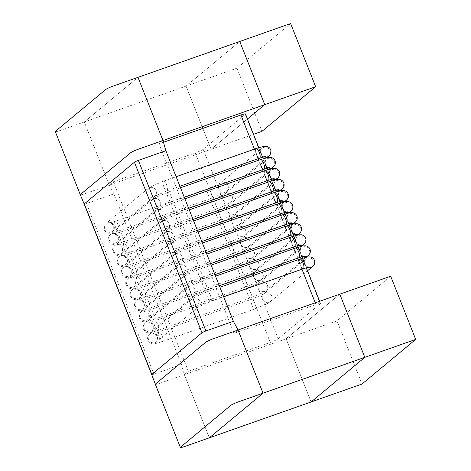 <?xml version="1.0" encoding="UTF-8"?>
<svg xmlns="http://www.w3.org/2000/svg" width="471" height="471" viewBox="0 0 471 471"><rect width="100%" height="100%" fill="white"/><g stroke="black" fill="none" stroke-linecap="round" stroke-linejoin="round"><path stroke-width="0.35" stroke-dasharray="2.35 1.77" d="M290.642 23.55L236.954 68.177L261.964 131.344M84.185 204.061A3.421 0.383 158.4 0 0 86.47 203.543L113.953 193.864L181.482 364.424L184.338 374.645L188.365 371.295L113.328 181.782L109.301 185.132L84.291 121.96L186.063 86.105L239.757 41.477L186.063 86.105L236.954 68.177M55.301 131.597A6.835 0.765 -21.6 0 0 59.864 130.567L84.291 121.96L137.985 77.338L84.291 121.96L109.301 185.132L211.079 149.278L186.063 86.105L211.079 149.278L253.528 134.317M211.079 149.278L247.469 119.028L211.079 149.278M155.342 384.277A6.835 0.765 158.4 0 0 159.91 383.247L286.109 338.784L339.803 294.163L286.109 338.784L336.995 320.857L362.005 384.03M286.109 338.784L311.119 401.957L286.109 338.784M390.689 276.236L336.995 320.857M162.995 140.505L158.968 143.855L234.005 333.368L238.032 330.018M163.49 142.26L158.968 143.855M245.462 113.958A6.835 0.765 -21.6 0 1 245.214 114.323L320.245 303.836A6.835 0.765 158.4 0 0 320.498 303.471A6.835 0.765 158.4 0 0 315.929 304.502L234.005 333.368M188.365 371.295L270.289 342.435A6.835 0.765 158.4 0 0 278.184 338.79L203.154 149.283L245.214 114.323M203.154 149.283A6.835 0.765 -21.6 0 1 195.259 152.922L270.289 342.435M113.328 181.782L195.259 152.922M278.184 338.79L320.245 303.836M184.338 374.645L209.348 437.812L184.338 374.645M113.953 193.864L109.301 185.132L84.88 193.74A6.835 0.765 158.4 0 1 80.311 194.764M151.715 374.622A3.421 0.383 158.4 0 0 153.999 374.104L181.482 364.424M315.929 304.502L315.258 302.806M301.964 269.224L299.85 263.89M297.59 258.173L295.476 252.833M293.209 247.116L291.096 241.782M288.835 236.059L286.721 230.725M284.455 225.008L282.341 219.669M280.08 213.952L276.3 204.408M273.592 197.561L271.926 193.351M269.212 186.504L267.546 182.301M264.837 175.453L263.171 171.244M260.457 164.397L258.791 160.187M256.083 153.34L254.417 149.136M168.742 249.241A5.128 4.822 -129.7 0 1 170.049 243.684A5.128 4.822 -129.7 0 1 171.45 242.889A5.128 4.822 -129.7 0 1 177.903 246.015A5.128 4.822 -129.7 0 1 176.601 251.573A5.128 4.822 -129.7 0 1 175.2 252.362A5.128 4.822 -129.7 0 1 168.742 249.241M188.482 240.145A5.128 1.648 -109.4 0 0 185.439 236.424A5.128 1.648 -109.4 0 0 185.798 242.377A5.128 1.648 -109.4 0 0 188.847 246.097A5.128 1.648 -109.4 0 0 188.482 240.145M137.479 282.535A5.128 1.648 70.6 0 1 137.114 276.583A5.128 1.648 70.6 0 1 140.164 280.304A5.128 1.648 70.6 0 1 140.523 286.256A5.128 1.648 70.6 0 1 137.479 282.535M126.687 284.196A5.128 4.822 -129.7 0 1 127.988 278.638A5.128 4.822 -129.7 0 1 129.39 277.843A5.128 4.822 -129.7 0 1 135.842 280.969A5.128 4.822 -129.7 0 1 134.541 286.527A5.128 4.822 -129.7 0 1 133.14 287.322A5.128 4.822 -129.7 0 1 126.687 284.196M249.83 240.811A5.128 4.822 50.3 0 0 243.372 237.684A5.128 4.822 50.3 0 0 241.97 238.479A5.128 4.822 50.3 0 0 240.669 244.037A5.128 4.822 50.3 0 0 247.128 247.163A5.128 4.822 50.3 0 0 248.529 246.368A5.128 4.822 50.3 0 0 249.83 240.811M230.089 249.907A5.128 1.648 70.6 0 1 229.73 243.954A5.128 1.648 70.6 0 1 232.774 247.675A5.128 1.648 70.6 0 1 233.133 253.628A5.128 1.648 70.6 0 1 230.089 249.907M278.049 203.79A5.128 1.648 -109.4 0 0 278.414 209.742A5.128 1.648 -109.4 0 0 281.458 213.463M290.589 211.408A5.128 4.822 50.3 0 0 291.89 205.851A5.128 4.822 50.3 0 0 285.432 202.73A5.128 4.822 50.3 0 0 284.031 203.525A5.128 4.822 50.3 0 0 282.73 209.083A5.128 4.822 50.3 0 0 285.756 212.115M86.47 203.543L153.999 374.104M173.122 260.292A5.128 4.822 -129.7 0 1 174.423 254.74A5.128 4.822 -129.7 0 1 175.824 253.946A5.128 4.822 -129.7 0 1 182.283 257.066A5.128 4.822 -129.7 0 1 180.976 262.624A5.128 4.822 -129.7 0 1 179.575 263.419A5.128 4.822 -129.7 0 1 173.122 260.292M192.863 251.196A5.128 1.648 -109.4 0 0 189.813 247.475A5.128 1.648 -109.4 0 0 190.178 253.427A5.128 1.648 -109.4 0 0 193.222 257.148A5.128 1.648 -109.4 0 0 192.863 251.196M141.853 293.592A5.128 1.648 70.6 0 1 141.494 287.64A5.128 1.648 70.6 0 1 144.538 291.361A5.128 1.648 70.6 0 1 144.897 297.313A5.128 1.648 70.6 0 1 141.853 293.592M131.062 295.252A5.128 4.822 -129.7 0 1 132.363 289.694A5.128 4.822 -129.7 0 1 133.764 288.9A5.128 4.822 -129.7 0 1 140.223 292.026A5.128 4.822 -129.7 0 1 138.921 297.584A5.128 4.822 -129.7 0 1 137.514 298.379A5.128 4.822 -129.7 0 1 131.062 295.252M254.205 251.867A5.128 4.822 50.3 0 0 247.752 248.741A5.128 4.822 50.3 0 0 246.351 249.536A5.128 4.822 50.3 0 0 245.05 255.094A5.128 4.822 50.3 0 0 251.502 258.214A5.128 4.822 50.3 0 0 252.903 257.419A5.128 4.822 50.3 0 0 254.205 251.867M234.464 260.963A5.128 1.648 70.6 0 1 234.105 255.011A5.128 1.648 70.6 0 1 237.149 258.732A5.128 1.648 70.6 0 1 237.514 264.684A5.128 1.648 70.6 0 1 234.464 260.963M282.429 214.847A5.128 1.648 -109.4 0 0 282.788 220.799A5.128 1.648 -109.4 0 0 285.838 224.52M294.964 222.465A5.128 4.822 50.3 0 0 296.265 216.907A5.128 4.822 50.3 0 0 289.812 213.781A5.128 4.822 50.3 0 0 288.411 214.576A5.128 4.822 50.3 0 0 287.11 220.134A5.128 4.822 50.3 0 0 290.13 223.172M177.496 271.349A5.128 4.822 -129.7 0 1 178.797 265.791A5.128 4.822 -129.7 0 1 180.205 264.996A5.128 4.822 -129.7 0 1 186.657 268.123A5.128 4.822 -129.7 0 1 185.356 273.68A5.128 4.822 -129.7 0 1 183.955 274.475A5.128 4.822 -129.7 0 1 177.496 271.349M197.237 262.253A5.128 1.648 -109.4 0 0 194.193 258.532A5.128 1.648 -109.4 0 0 194.552 264.484A5.128 1.648 -109.4 0 0 197.602 268.205A5.128 1.648 -109.4 0 0 197.237 262.253M146.228 304.649A5.128 1.648 70.6 0 1 145.869 298.696A5.128 1.648 70.6 0 1 148.913 302.417A5.128 1.648 70.6 0 1 149.278 308.37A5.128 1.648 70.6 0 1 146.228 304.649M135.436 306.309A5.128 4.822 -129.7 0 1 136.743 300.751A5.128 4.822 -129.7 0 1 138.144 299.956A5.128 4.822 -129.7 0 1 144.597 303.077A5.128 4.822 -129.7 0 1 143.296 308.635A5.128 4.822 -129.7 0 1 141.895 309.429A5.128 4.822 -129.7 0 1 135.436 306.309M258.585 262.918A5.128 4.822 50.3 0 0 252.126 259.798A5.128 4.822 50.3 0 0 250.725 260.593A5.128 4.822 50.3 0 0 249.424 266.144A5.128 4.822 50.3 0 0 255.883 269.271A5.128 4.822 50.3 0 0 257.284 268.476A5.128 4.822 50.3 0 0 258.585 262.918M238.844 272.014A5.128 1.648 70.6 0 1 238.479 266.062A5.128 1.648 70.6 0 1 241.529 269.783A5.128 1.648 70.6 0 1 241.888 275.735A5.128 1.648 70.6 0 1 238.844 272.014M286.804 225.903A5.128 1.648 -109.4 0 0 287.169 231.856A5.128 1.648 -109.4 0 0 290.213 235.577M299.344 233.522A5.128 4.822 50.3 0 0 300.645 227.964A5.128 4.822 50.3 0 0 294.187 224.838A5.128 4.822 50.3 0 0 292.785 225.633A5.128 4.822 50.3 0 0 291.484 231.19A5.128 4.822 50.3 0 0 294.505 234.222M181.877 282.406A5.128 4.822 -129.7 0 1 183.178 276.848A5.128 4.822 -129.7 0 1 184.579 276.053A5.128 4.822 -129.7 0 1 191.038 279.179A5.128 4.822 -129.7 0 1 189.731 284.737A5.128 4.822 -129.7 0 1 188.329 285.526A5.128 4.822 -129.7 0 1 181.877 282.406M201.617 273.31A5.128 1.648 -109.4 0 0 198.568 269.589A5.128 1.648 -109.4 0 0 198.933 275.541A5.128 1.648 -109.4 0 0 201.977 279.262A5.128 1.648 -109.4 0 0 201.617 273.31M150.608 315.7A5.128 1.648 70.6 0 1 150.243 309.747A5.128 1.648 70.6 0 1 153.293 313.468A5.128 1.648 70.6 0 1 153.652 319.42A5.128 1.648 70.6 0 1 150.608 315.7M139.816 317.36A5.128 4.822 -129.7 0 1 141.117 311.802A5.128 4.822 -129.7 0 1 142.519 311.007A5.128 4.822 -129.7 0 1 148.977 314.133A5.128 4.822 -129.7 0 1 147.67 319.691A5.128 4.822 -129.7 0 1 146.269 320.486A5.128 4.822 -129.7 0 1 139.816 317.36M262.959 273.975A5.128 4.822 50.3 0 0 256.507 270.849A5.128 4.822 50.3 0 0 255.105 271.643A5.128 4.822 50.3 0 0 253.798 277.201A5.128 4.822 50.3 0 0 260.257 280.327A5.128 4.822 50.3 0 0 261.658 279.533A5.128 4.822 50.3 0 0 262.959 273.975M243.219 283.071A5.128 1.648 70.6 0 1 242.859 277.119A5.128 1.648 70.6 0 1 245.903 280.84A5.128 1.648 70.6 0 1 246.268 286.792A5.128 1.648 70.6 0 1 243.219 283.071M291.184 236.954A5.128 1.648 -109.4 0 0 291.543 242.906A5.128 1.648 -109.4 0 0 294.593 246.627M303.718 244.573A5.128 4.822 50.3 0 0 305.02 239.021A5.128 4.822 50.3 0 0 298.567 235.894A5.128 4.822 50.3 0 0 297.166 236.689A5.128 4.822 50.3 0 0 295.859 242.247A5.128 4.822 50.3 0 0 298.885 245.279M186.251 293.462A5.128 4.822 -129.7 0 1 187.552 287.905A5.128 4.822 -129.7 0 1 188.953 287.11A5.128 4.822 -129.7 0 1 195.412 290.23A5.128 4.822 -129.7 0 1 194.111 295.788A5.128 4.822 -129.7 0 1 192.71 296.583A5.128 4.822 -129.7 0 1 186.251 293.462M205.992 284.36A5.128 1.648 -109.4 0 0 202.948 280.639A5.128 1.648 -109.4 0 0 203.307 286.592A5.128 1.648 -109.4 0 0 206.357 290.313A5.128 1.648 -109.4 0 0 205.992 284.36M154.983 326.756A5.128 1.648 70.6 0 1 154.623 320.804A5.128 1.648 70.6 0 1 157.667 324.525A5.128 1.648 70.6 0 1 158.032 330.477A5.128 1.648 70.6 0 1 154.983 326.756M144.191 328.417A5.128 4.822 -129.7 0 1 145.492 322.859A5.128 4.822 -129.7 0 1 146.899 322.064A5.128 4.822 -129.7 0 1 153.352 325.19A5.128 4.822 -129.7 0 1 152.051 330.748A5.128 4.822 -129.7 0 1 150.649 331.543A5.128 4.822 -129.7 0 1 144.191 328.417M267.34 285.032A5.128 4.822 50.3 0 0 260.881 281.905A5.128 4.822 50.3 0 0 259.48 282.7A5.128 4.822 50.3 0 0 258.179 288.258A5.128 4.822 50.3 0 0 264.631 291.378A5.128 4.822 50.3 0 0 266.038 290.589A5.128 4.822 50.3 0 0 267.34 285.032M247.599 294.128A5.128 1.648 70.6 0 1 247.234 288.175A5.128 1.648 70.6 0 1 250.284 291.896A5.128 1.648 70.6 0 1 250.643 297.849A5.128 1.648 70.6 0 1 247.599 294.128M295.558 248.011A5.128 1.648 -109.4 0 0 295.923 253.963A5.128 1.648 -109.4 0 0 298.967 257.684M308.093 255.629A5.128 4.822 50.3 0 0 309.4 250.072A5.128 4.822 50.3 0 0 302.941 246.951A5.128 4.822 50.3 0 0 301.54 247.74A5.128 4.822 50.3 0 0 300.239 253.298A5.128 4.822 50.3 0 0 303.259 256.336M190.631 304.513A5.128 4.822 -129.7 0 1 191.933 298.955A5.128 4.822 -129.7 0 1 193.334 298.161A5.128 4.822 -129.7 0 1 199.786 301.287A5.128 4.822 -129.7 0 1 198.485 306.845A5.128 4.822 -129.7 0 1 197.084 307.64A5.128 4.822 -129.7 0 1 190.631 304.513M210.372 295.417A5.128 1.648 -109.4 0 0 207.322 291.696A5.128 1.648 -109.4 0 0 207.687 297.648A5.128 1.648 -109.4 0 0 210.731 301.369A5.128 1.648 -109.4 0 0 210.372 295.417M159.363 337.813A5.128 1.648 70.6 0 1 158.998 331.861A5.128 1.648 70.6 0 1 162.048 335.582A5.128 1.648 70.6 0 1 162.407 341.534A5.128 1.648 70.6 0 1 159.363 337.813M148.571 339.473A5.128 4.822 -129.7 0 1 149.872 333.915A5.128 4.822 -129.7 0 1 151.273 333.121A5.128 4.822 -129.7 0 1 157.726 336.247A5.128 4.822 -129.7 0 1 156.425 341.799A5.128 4.822 -129.7 0 1 155.024 342.594A5.128 4.822 -129.7 0 1 148.571 339.473M271.714 296.082A5.128 4.822 50.3 0 0 265.261 292.962A5.128 4.822 50.3 0 0 263.86 293.757A5.128 4.822 50.3 0 0 262.553 299.309A5.128 4.822 50.3 0 0 269.012 302.435A5.128 4.822 50.3 0 0 270.413 301.64A5.128 4.822 50.3 0 0 271.714 296.082M251.973 305.184A5.128 1.648 70.6 0 1 251.614 299.232A5.128 1.648 70.6 0 1 254.658 302.953A5.128 1.648 70.6 0 1 255.023 308.905A5.128 1.648 70.6 0 1 251.973 305.184M299.939 259.068A5.128 1.648 -109.4 0 0 300.298 265.02A5.128 1.648 -109.4 0 0 303.342 268.741M312.473 266.686A5.128 4.822 50.3 0 0 313.774 261.128A5.128 4.822 50.3 0 0 307.322 258.002A5.128 4.822 50.3 0 0 305.915 258.797A5.128 4.822 50.3 0 0 304.613 264.355A5.128 4.822 50.3 0 0 307.64 267.387M164.367 238.185A5.128 4.822 -129.7 0 1 165.668 232.627A5.128 4.822 -129.7 0 1 167.07 231.832A5.128 4.822 -129.7 0 1 173.528 234.958A5.128 4.822 -129.7 0 1 172.227 240.516A5.128 4.822 -129.7 0 1 170.826 241.311A5.128 4.822 -129.7 0 1 164.367 238.185M184.108 229.089A5.128 1.648 -109.4 0 0 181.064 225.368A5.128 1.648 -109.4 0 0 181.423 231.32A5.128 1.648 -109.4 0 0 184.467 235.041A5.128 1.648 -109.4 0 0 184.108 229.089M133.099 271.484A5.128 1.648 70.6 0 1 132.74 265.532A5.128 1.648 70.6 0 1 135.783 269.253A5.128 1.648 70.6 0 1 136.148 275.205A5.128 1.648 70.6 0 1 133.099 271.484M122.307 273.145A5.128 4.822 -129.7 0 1 123.608 267.587A5.128 4.822 -129.7 0 1 125.009 266.792A5.128 4.822 -129.7 0 1 131.468 269.912A5.128 4.822 -129.7 0 1 130.167 275.47A5.128 4.822 -129.7 0 1 128.766 276.265A5.128 4.822 -129.7 0 1 122.307 273.145M245.456 229.754A5.128 4.822 50.3 0 0 238.997 226.633A5.128 4.822 50.3 0 0 237.596 227.422A5.128 4.822 50.3 0 0 236.295 232.98A5.128 4.822 50.3 0 0 242.748 236.106A5.128 4.822 50.3 0 0 244.149 235.312A5.128 4.822 50.3 0 0 245.456 229.754M225.715 238.85A5.128 1.648 70.6 0 1 225.35 232.898A5.128 1.648 70.6 0 1 228.4 236.619A5.128 1.648 70.6 0 1 228.759 242.571A5.128 1.648 70.6 0 1 225.715 238.85M273.675 192.739A5.128 1.648 -109.4 0 0 274.034 198.691A5.128 1.648 -109.4 0 0 277.083 202.412M286.209 200.358A5.128 4.822 50.3 0 0 287.51 194.8A5.128 4.822 50.3 0 0 281.057 191.673A5.128 4.822 50.3 0 0 279.656 192.468A5.128 4.822 50.3 0 0 278.355 198.026A5.128 4.822 50.3 0 0 281.375 201.058M159.993 227.128A5.128 4.822 -129.7 0 1 161.294 221.576A5.128 4.822 -129.7 0 1 162.695 220.781A5.128 4.822 -129.7 0 1 169.148 223.902A5.128 4.822 -129.7 0 1 167.847 229.459A5.128 4.822 -129.7 0 1 166.446 230.254A5.128 4.822 -129.7 0 1 159.993 227.128M179.734 218.032A5.128 1.648 -109.4 0 0 176.684 214.311A5.128 1.648 -109.4 0 0 177.049 220.263A5.128 1.648 -109.4 0 0 180.093 223.984A5.128 1.648 -109.4 0 0 179.734 218.032M128.724 260.428A5.128 1.648 70.6 0 1 128.359 254.475A5.128 1.648 70.6 0 1 131.409 258.196A5.128 1.648 70.6 0 1 131.768 264.149A5.128 1.648 70.6 0 1 128.724 260.428M117.933 262.088A5.128 4.822 -129.7 0 1 119.234 256.53A5.128 4.822 -129.7 0 1 120.635 255.735A5.128 4.822 -129.7 0 1 127.088 258.862A5.128 4.822 -129.7 0 1 125.786 264.419A5.128 4.822 -129.7 0 1 124.385 265.208A5.128 4.822 -129.7 0 1 117.933 262.088M241.075 218.703A5.128 4.822 50.3 0 0 234.623 215.577A5.128 4.822 50.3 0 0 233.222 216.372A5.128 4.822 50.3 0 0 231.915 221.929A5.128 4.822 50.3 0 0 238.373 225.05A5.128 4.822 50.3 0 0 239.774 224.255A5.128 4.822 50.3 0 0 241.075 218.703M221.335 227.799A5.128 1.648 70.6 0 1 220.976 221.847A5.128 1.648 70.6 0 1 224.019 225.568A5.128 1.648 70.6 0 1 224.384 231.52A5.128 1.648 70.6 0 1 221.335 227.799M269.3 181.682A5.128 1.648 -109.4 0 0 269.659 187.635A5.128 1.648 -109.4 0 0 272.703 191.356M281.835 189.301A5.128 4.822 50.3 0 0 283.136 183.743A5.128 4.822 50.3 0 0 276.683 180.617A5.128 4.822 50.3 0 0 275.276 181.412A5.128 4.822 50.3 0 0 273.975 186.969A5.128 4.822 50.3 0 0 277.001 190.001M155.613 216.077A5.128 4.822 -129.7 0 1 156.914 210.519A5.128 4.822 -129.7 0 1 158.315 209.725A5.128 4.822 -129.7 0 1 164.773 212.851A5.128 4.822 -129.7 0 1 163.472 218.403A5.128 4.822 -129.7 0 1 162.071 219.198A5.128 4.822 -129.7 0 1 155.613 216.077M175.353 206.981A5.128 1.648 -109.4 0 0 172.309 203.26A5.128 1.648 -109.4 0 0 172.669 209.212A5.128 1.648 -109.4 0 0 175.718 212.927A5.128 1.648 -109.4 0 0 175.353 206.981M124.344 249.371A5.128 1.648 70.6 0 1 123.985 243.419A5.128 1.648 70.6 0 1 127.029 247.14A5.128 1.648 70.6 0 1 127.394 253.092A5.128 1.648 70.6 0 1 124.344 249.371M113.552 251.031A5.128 4.822 -129.7 0 1 114.853 245.473A5.128 4.822 -129.7 0 1 116.26 244.679A5.128 4.822 -129.7 0 1 122.713 247.805A5.128 4.822 -129.7 0 1 121.412 253.363A5.128 4.822 -129.7 0 1 120.011 254.157A5.128 4.822 -129.7 0 1 113.552 251.031M236.701 207.646A5.128 4.822 50.3 0 0 230.242 204.52A5.128 4.822 50.3 0 0 228.841 205.315A5.128 4.822 50.3 0 0 227.54 210.873A5.128 4.822 50.3 0 0 233.993 213.999A5.128 4.822 50.3 0 0 235.4 213.204A5.128 4.822 50.3 0 0 236.701 207.646M216.96 216.742A5.128 1.648 70.6 0 1 216.595 210.79A5.128 1.648 70.6 0 1 219.645 214.511A5.128 1.648 70.6 0 1 220.004 220.463A5.128 1.648 70.6 0 1 216.96 216.742M264.92 170.626A5.128 1.648 -109.4 0 0 265.285 176.578A5.128 1.648 -109.4 0 0 268.329 180.299M277.454 178.244A5.128 4.822 50.3 0 0 278.761 172.686A5.128 4.822 50.3 0 0 272.303 169.566A5.128 4.822 50.3 0 0 270.902 170.361A5.128 4.822 50.3 0 0 269.6 175.918A5.128 4.822 50.3 0 0 272.621 178.951M151.238 205.02A5.128 4.822 -129.7 0 1 152.539 199.463A5.128 4.822 -129.7 0 1 153.94 198.668A5.128 4.822 -129.7 0 1 160.399 201.794A5.128 4.822 -129.7 0 1 159.092 207.352A5.128 4.822 -129.7 0 1 157.691 208.147A5.128 4.822 -129.7 0 1 151.238 205.02M170.979 195.924A5.128 1.648 -109.4 0 0 167.929 192.203A5.128 1.648 -109.4 0 0 168.294 198.156A5.128 1.648 -109.4 0 0 171.338 201.876A5.128 1.648 -109.4 0 0 170.979 195.924M119.97 238.32A5.128 1.648 70.6 0 1 119.605 232.368A5.128 1.648 70.6 0 1 122.654 236.089A5.128 1.648 70.6 0 1 123.013 242.041A5.128 1.648 70.6 0 1 119.97 238.32M109.178 239.975A5.128 4.822 -129.7 0 1 110.479 234.423A5.128 4.822 -129.7 0 1 111.88 233.628A5.128 4.822 -129.7 0 1 118.339 236.748A5.128 4.822 -129.7 0 1 117.032 242.306A5.128 4.822 -129.7 0 1 115.63 243.101A5.128 4.822 -129.7 0 1 109.178 239.975M232.321 196.59A5.128 4.822 50.3 0 0 225.868 193.463A5.128 4.822 50.3 0 0 224.467 194.258A5.128 4.822 50.3 0 0 223.16 199.816A5.128 4.822 50.3 0 0 229.618 202.942A5.128 4.822 50.3 0 0 231.02 202.147A5.128 4.822 50.3 0 0 232.321 196.59M212.58 205.686A5.128 1.648 70.6 0 1 212.221 199.733A5.128 1.648 70.6 0 1 215.265 203.454A5.128 1.648 70.6 0 1 215.63 209.407A5.128 1.648 70.6 0 1 212.58 205.686M260.545 159.575A5.128 1.648 -109.4 0 0 260.905 165.527A5.128 1.648 -109.4 0 0 263.954 169.248M273.08 167.193A5.128 4.822 50.3 0 0 274.381 161.635A5.128 4.822 50.3 0 0 267.928 158.509A5.128 4.822 50.3 0 0 266.527 159.304A5.128 4.822 50.3 0 0 265.22 164.862A5.128 4.822 50.3 0 0 268.246 167.894M146.858 193.964A5.128 4.822 -129.7 0 1 148.159 188.406A5.128 4.822 -129.7 0 1 149.566 187.617A5.128 4.822 -129.7 0 1 156.019 190.737A5.128 4.822 -129.7 0 1 154.718 196.295A5.128 4.822 -129.7 0 1 153.316 197.09A5.128 4.822 -129.7 0 1 146.858 193.964M166.599 184.868A5.128 1.648 -109.4 0 0 163.555 181.147A5.128 1.648 -109.4 0 0 163.914 187.099A5.128 1.648 -109.4 0 0 166.964 190.82A5.128 1.648 -109.4 0 0 166.599 184.868M115.589 227.263A5.128 1.648 70.6 0 1 115.23 221.311A5.128 1.648 70.6 0 1 118.274 225.032A5.128 1.648 70.6 0 1 118.639 230.984A5.128 1.648 70.6 0 1 115.589 227.263M104.797 228.924A5.128 4.822 -129.7 0 1 106.105 223.366A5.128 4.822 -129.7 0 1 107.506 222.571A5.128 4.822 -129.7 0 1 113.958 225.697A5.128 4.822 -129.7 0 1 112.657 231.255A5.128 4.822 -129.7 0 1 111.256 232.044A5.128 4.822 -129.7 0 1 104.797 228.924M227.946 185.533A5.128 4.822 50.3 0 0 221.488 182.412A5.128 4.822 50.3 0 0 220.087 183.207A5.128 4.822 50.3 0 0 218.785 188.765A5.128 4.822 50.3 0 0 225.244 191.885A5.128 4.822 50.3 0 0 226.645 191.091A5.128 4.822 50.3 0 0 227.946 185.533M208.206 194.635A5.128 1.648 70.6 0 1 207.841 188.683A5.128 1.648 70.6 0 1 210.89 192.404A5.128 1.648 70.6 0 1 211.249 198.356A5.128 1.648 70.6 0 1 208.206 194.635M256.165 148.518A5.128 1.648 -109.4 0 0 256.53 154.47A5.128 1.648 -109.4 0 0 259.574 158.191M268.705 156.136A5.128 4.822 50.3 0 0 270.007 150.579A5.128 4.822 50.3 0 0 263.548 147.452A5.128 4.822 50.3 0 0 262.147 148.247A5.128 4.822 50.3 0 0 260.846 153.805A5.128 4.822 50.3 0 0 263.866 156.837M320.498 303.471L319.626 301.269M306.356 267.752L304.219 262.359M301.976 256.695L299.844 251.302M297.601 245.638L295.464 240.251M293.221 234.587L291.09 229.194M288.847 223.531L286.709 218.138M284.472 212.474L280.681 202.913M277.961 196.03L276.306 191.856M273.58 184.973L271.932 180.799M269.206 173.923L267.552 169.748M264.826 162.866L263.177 158.692M260.451 151.809L258.797 147.635M288.729 212.957L248.529 246.368L244.561 248.806L233.133 253.628L140.523 286.256C131.268 289.088 129.519 290.059 126.057 285.108C125.215 282.659 125.857 280.498 127.988 278.638L170.049 243.684L174.011 241.24L185.439 236.424L198.026 231.985M287.31 211.779C285.974 212.038 284.531 211.02 282.983 208.718C282.565 205.803 282.918 204.073 284.031 203.525L241.97 238.479L239.874 239.686L229.73 243.954L137.114 276.583L131.262 278.273C132.598 278.008 134.041 279.032 135.595 281.334C135.754 284.837 135.407 286.568 134.541 286.527L176.601 251.573L188.847 246.097L201.806 241.529M293.103 224.013L252.903 257.419L248.941 259.862L237.514 264.684L144.897 297.313C135.648 300.139 133.894 301.116 130.438 296.165C129.596 293.71 130.237 291.555 132.363 289.694L174.423 254.74L178.391 252.297L189.813 247.475L202.406 243.042M291.69 222.836C290.354 223.095 288.906 222.076 287.357 219.769C286.945 216.854 287.292 215.123 288.411 214.576L246.351 249.536L244.255 250.743L234.105 255.011L141.494 287.64L135.636 289.324C136.979 289.064 138.421 290.089 139.969 292.391C140.134 295.894 139.781 297.619 138.921 297.584L180.976 262.624L193.222 257.148L206.18 252.586M297.484 235.064L257.284 268.476L253.316 270.919L241.888 275.735L149.278 308.37C140.022 311.196 138.268 312.173 134.812 307.222C133.97 304.766 134.612 302.612 136.743 300.751L178.797 265.791L182.766 263.354L194.193 258.532L206.781 254.099M296.065 233.887C294.728 234.152 293.286 233.127 291.737 230.825C291.319 227.911 291.673 226.18 292.785 225.633L250.725 260.593L248.629 261.794L238.479 266.062L145.869 298.696L140.017 300.38C141.353 300.121 142.795 301.14 144.35 303.448C144.509 306.945 144.161 308.676 143.296 308.635L185.344 273.686L197.602 268.205L210.561 263.636M301.858 246.121L261.658 279.533L257.69 281.97L246.268 286.792L153.652 319.42C144.403 322.252 142.648 323.224 139.186 318.272C138.344 315.823 138.992 313.662 141.117 311.802L183.178 276.848L187.146 274.405L198.568 269.589L211.155 265.149M300.445 244.944C299.103 245.203 297.66 244.184 296.112 241.882C295.7 238.968 296.047 237.237 297.166 236.689L255.105 271.643L253.004 272.85L242.859 277.119L150.243 309.747L144.391 311.437C145.733 311.172 147.176 312.196 148.724 314.498C148.889 318.002 148.536 319.732 147.67 319.691L189.731 284.737L201.977 279.262L214.935 274.693M306.232 257.178L266.038 290.589L262.07 293.027L250.643 297.849L158.032 330.477C148.777 333.303 147.023 334.28 143.567 329.329C142.725 326.874 143.367 324.719 145.492 322.859L187.552 287.905L191.52 285.461L202.948 280.639L215.535 276.206M304.819 256C303.483 256.259 302.041 255.241 300.486 252.933C300.074 250.019 300.427 248.288 301.54 247.74L259.48 282.7L257.384 283.907L247.234 288.175L154.623 320.804L148.771 322.488C150.108 322.229 151.55 323.253 153.099 325.555C153.263 329.058 152.916 330.789 152.051 330.748L194.099 295.794L206.357 290.313L219.315 285.75M307.551 270.772L270.413 301.64L266.445 304.083L255.023 308.905L162.407 341.534C153.157 344.36 151.403 345.337 147.941 340.386C147.099 337.931 147.747 335.776 149.872 333.915L191.933 298.955L195.895 296.518L207.322 291.696L219.91 287.263M309.2 267.051C307.857 267.316 306.415 266.292 304.867 263.99C304.454 261.075 304.802 259.344 305.915 258.797L263.86 293.757L261.758 294.958L251.614 299.232L158.998 331.861L153.146 333.545C154.482 333.285 155.93 334.304 157.479 336.612C157.644 340.109 157.29 341.84 156.425 341.799L198.485 306.845L210.731 301.369L223.69 296.807M284.349 201.9L244.149 235.312L240.186 237.755L228.759 242.571L136.148 275.205C126.893 278.031 125.139 279.009 121.683 274.057C120.841 271.602 121.483 269.447 123.608 267.587L165.668 232.627L169.637 230.189L181.064 225.368L193.652 220.934M282.936 200.723C281.599 200.987 280.157 199.963 278.602 197.661C278.19 194.747 278.544 193.016 279.656 192.468L237.596 227.422L235.5 228.629L225.35 232.898L132.74 265.532L126.887 267.216C128.224 266.957 129.666 267.975 131.215 270.277C131.38 273.781 131.026 275.511 130.167 275.47L172.215 240.522L184.467 235.041L197.426 230.472M279.974 190.849L239.774 224.255L235.806 226.698L224.384 231.52L131.768 264.149C122.519 266.975 120.764 267.952 117.303 263.001C116.461 260.545 117.108 258.391 119.234 256.53L161.294 221.576L165.256 219.133L176.684 214.311L189.271 209.878M278.561 189.672C277.219 189.931 275.776 188.906 274.228 186.604C273.816 183.69 274.163 181.959 275.276 181.412L233.222 216.372L231.12 217.578L220.976 221.847L128.359 254.475L122.507 256.159C123.844 255.9 125.292 256.919 126.84 259.227C127.005 262.724 126.652 264.455 125.786 264.419L167.847 229.459L180.093 223.984L193.051 219.421M275.594 179.792L235.4 213.204L231.432 215.641L220.004 220.463L127.394 253.092C118.139 255.924 116.384 256.895 112.928 251.944C112.086 249.495 112.728 247.334 114.853 245.473L156.914 210.519L160.882 208.076L172.309 203.26L184.897 198.821M274.181 178.615C272.844 178.874 271.402 177.855 269.848 175.548C269.436 172.639 269.789 170.908 270.902 170.361L228.853 205.309L226.745 206.522L216.595 210.79L123.985 243.419L118.133 245.108C119.469 244.843 120.912 245.868 122.46 248.17C122.625 251.673 122.277 253.404 121.412 253.363L163.472 218.403L175.718 212.927L188.677 208.365M271.219 168.736L231.02 202.147L227.051 204.591L215.63 209.407L123.013 242.041C113.764 244.867 112.01 245.844 108.548 240.893C107.706 238.438 108.354 236.277 110.479 234.423L152.539 199.463L156.507 197.019L167.929 192.203L180.517 187.77M269.806 167.558C268.464 167.823 267.022 166.799 265.473 164.497C265.061 161.582 265.409 159.852 266.527 159.304L224.467 194.258L222.365 195.465L212.221 199.733L119.605 232.368L113.752 234.052C115.095 233.793 116.537 234.811 118.086 237.113C118.25 240.616 117.897 242.347 117.032 242.306L159.092 207.352L171.338 201.876L184.296 197.308M266.845 157.685L226.645 191.091L222.677 193.534L211.249 198.356L118.639 230.984C109.384 233.81 107.629 234.788 104.173 229.836C103.332 227.381 103.973 225.226 106.105 223.366L148.159 188.406L152.127 185.968L163.555 181.147L176.142 176.713M265.426 156.507C264.09 156.766 262.647 155.742 261.099 153.44C260.681 150.526 261.034 148.795 262.147 148.247L220.087 183.207L217.991 184.414L207.841 188.683L115.23 221.311L109.378 222.995C110.714 222.736 112.157 223.754 113.711 226.062C113.87 229.56 113.523 231.29 112.657 231.255L154.706 196.301L166.964 190.82L179.922 186.257"/><path stroke-width="0.71" d="M315.658 86.723L264.767 104.65L239.757 41.477L137.985 77.338L162.995 140.505L138.568 149.113A6.835 0.765 158.4 0 0 130.673 152.751L80.559 194.399A6.835 0.765 158.4 0 0 80.311 194.764L55.301 131.597A6.835 0.765 -21.6 0 1 55.549 131.232L105.663 89.578A6.835 0.765 -21.6 0 1 113.558 85.94L137.985 77.338L162.995 140.505L264.767 104.65L247.469 119.028L264.767 104.65L239.757 41.477L290.642 23.55L315.658 86.723L261.964 131.344L253.528 134.317M162.995 140.505L165.851 150.726L233.38 321.287L238.032 330.018L339.803 294.163L364.813 357.33L311.119 401.957L364.813 357.33L263.042 393.191L238.032 330.018L263.042 393.191L238.614 401.792A6.835 0.765 -21.6 0 0 230.719 405.431L180.605 447.085A6.835 0.765 -21.6 0 0 180.358 447.45A6.835 0.765 -21.6 0 0 184.92 446.42L209.348 437.812L263.042 393.191L209.348 437.812L362.005 384.03L415.699 339.403L390.689 276.236L339.803 294.163L364.813 357.33L415.699 339.403M254.417 149.136L240.899 114.989L163.49 142.26M240.899 114.989A6.835 0.765 -21.6 0 1 245.462 113.958L258.797 147.635M238.032 330.018L213.604 338.625A6.835 0.765 158.4 0 0 205.709 342.264L155.595 383.912A6.835 0.765 158.4 0 0 155.342 384.271A6.835 0.765 158.4 0 0 155.342 384.277L151.709 374.616A3.421 0.383 158.4 0 0 151.715 374.622L151.709 374.616A3.421 0.383 158.4 0 1 151.845 374.439L201.959 332.785A3.421 0.383 158.4 0 1 205.904 330.966L233.38 321.287M165.851 150.726L138.374 160.405A3.421 0.383 158.4 0 0 134.429 162.224L84.315 203.878A3.421 0.383 158.4 0 0 84.185 204.055L151.715 374.622M315.258 302.806L301.964 269.224M299.85 263.89L297.59 258.173M295.476 252.833L293.209 247.116M291.096 241.782L288.835 236.059M286.721 230.725L284.455 225.008M282.341 219.669L280.08 213.952M276.3 204.408L273.592 197.561M271.926 193.351L269.212 186.504M267.546 182.301L264.837 175.453M263.171 171.244L260.457 164.397M258.791 160.187L256.083 153.34M201.806 241.529L281.458 213.463A5.128 1.648 -109.4 0 0 281.099 207.511A5.128 1.648 -109.4 0 0 278.049 203.79L285.42 201.694L288.376 201.629C290.395 202.053 291.773 203.16 292.515 204.938C293.356 207.393 292.715 209.548 290.589 211.408L288.729 212.957M285.756 212.115A5.128 4.822 50.3 0 0 289.188 212.203A5.128 4.822 50.3 0 0 290.589 211.408M138.374 160.405L205.904 330.966M134.429 162.224L201.959 332.785M84.315 203.878L151.845 374.439M206.18 252.586L285.838 224.52A5.128 1.648 -109.4 0 0 285.473 218.568A5.128 1.648 -109.4 0 0 282.429 214.847L289.8 212.745L292.756 212.68C294.769 213.11 296.153 214.211 296.895 215.995C297.737 218.45 297.089 220.605 294.964 222.465L293.103 224.013M290.13 223.172A5.128 4.822 50.3 0 0 293.563 223.26A5.128 4.822 50.3 0 0 294.964 222.465M210.561 263.636L290.213 235.577A5.128 1.648 -109.4 0 0 289.853 229.624A5.128 1.648 -109.4 0 0 286.804 225.903L294.175 223.802L297.13 223.737C299.15 224.161 300.527 225.268 301.269 227.051C302.111 229.501 301.469 231.661 299.344 233.522L297.484 235.064M294.505 234.222A5.128 4.822 50.3 0 0 297.937 234.317A5.128 4.822 50.3 0 0 299.344 233.522M214.935 274.693L294.593 246.627A5.128 1.648 -109.4 0 0 294.228 240.675A5.128 1.648 -109.4 0 0 291.184 236.954L298.549 234.858L301.511 234.793C303.524 235.217 304.902 236.324 305.65 238.102C306.491 240.557 305.844 242.718 303.718 244.573L301.858 246.121M298.885 245.279A5.128 4.822 50.3 0 0 302.317 245.367A5.128 4.822 50.3 0 0 303.718 244.573M219.315 285.75L298.967 257.684A5.128 1.648 -109.4 0 0 298.608 251.732A5.128 1.648 -109.4 0 0 295.558 248.011L302.93 245.909L305.885 245.844C307.904 246.274 309.282 247.375 310.024 249.159C310.866 251.614 310.224 253.769 308.093 255.629L306.232 257.178M303.259 256.336A5.128 4.822 50.3 0 0 306.692 256.424A5.128 4.822 50.3 0 0 308.093 255.629M223.69 296.807L303.342 268.741A5.128 1.648 -109.4 0 0 302.983 262.789A5.128 1.648 -109.4 0 0 299.939 259.068L307.304 256.966L310.265 256.901C312.279 257.325 313.657 258.432 314.398 260.216C315.24 262.671 314.599 264.826 312.473 266.686L307.551 270.772M307.64 267.387A5.128 4.822 50.3 0 0 311.072 267.481A5.128 4.822 50.3 0 0 312.473 266.686M197.426 230.472L277.083 202.412A5.128 1.648 -109.4 0 0 276.718 196.46A5.128 1.648 -109.4 0 0 273.675 192.739L281.046 190.637L284.001 190.572C286.015 190.996 287.398 192.103 288.14 193.887C288.982 196.336 288.34 198.497 286.209 200.358L284.349 201.9M281.375 201.058A5.128 4.822 50.3 0 0 284.808 201.152A5.128 4.822 50.3 0 0 286.209 200.358M193.051 219.421L272.703 191.356A5.128 1.648 -109.4 0 0 272.344 185.403A5.128 1.648 -109.4 0 0 269.3 181.682L276.665 179.581L279.627 179.516C281.64 179.946 283.018 181.047 283.76 182.83C284.602 185.286 283.96 187.44 281.835 189.301L279.974 190.849M277.001 190.001A5.128 4.822 50.3 0 0 280.433 190.096A5.128 4.822 50.3 0 0 281.835 189.301M188.677 208.365L268.329 180.299A5.128 1.648 -109.4 0 0 267.97 174.347A5.128 1.648 -109.4 0 0 264.92 170.626L272.291 168.53L275.247 168.465C277.266 168.889 278.644 169.996 279.385 171.774C280.227 174.229 279.586 176.384 277.454 178.244L275.594 179.792M272.621 178.951A5.128 4.822 50.3 0 0 276.053 179.039A5.128 4.822 50.3 0 0 277.454 178.244M184.296 197.308L263.954 169.248A5.128 1.648 -109.4 0 0 263.589 163.296A5.128 1.648 -109.4 0 0 260.545 159.575L267.911 157.473L270.872 157.408C272.886 157.832 274.263 158.939 275.011 160.723C275.853 163.172 275.205 165.333 273.08 167.193L271.219 168.736M268.246 167.894A5.128 4.822 50.3 0 0 271.679 167.988A5.128 4.822 50.3 0 0 273.08 167.193M179.922 186.257L259.574 158.191A5.128 1.648 -109.4 0 0 259.215 152.239A5.128 1.648 -109.4 0 0 256.165 148.518L263.536 146.416L266.492 146.351C268.511 146.781 269.889 147.882 270.631 149.666C271.473 152.121 270.831 154.276 268.705 156.136L266.845 157.685M263.866 156.837A5.128 4.822 50.3 0 0 267.298 156.931A5.128 4.822 50.3 0 0 268.705 156.136M319.626 301.269L306.356 267.752M304.219 262.359L301.976 256.695M299.844 251.302L297.601 245.638M295.464 240.251L293.221 234.587M291.09 229.194L288.847 223.531M286.709 218.138L284.472 212.474M280.681 202.913L277.961 196.03M276.306 191.856L273.58 184.973M271.932 180.799L269.206 173.923M267.552 169.748L264.826 162.866M263.177 158.692L260.451 151.809M198.026 231.985L278.049 203.79M281.458 213.463L287.31 211.779M180.358 447.45L155.342 384.277M80.306 194.764L84.179 204.055M202.406 243.042L282.429 214.847M285.838 224.52L291.69 222.836M206.781 254.099L286.804 225.903M290.213 235.577L296.065 233.887M211.155 265.149L291.184 236.954M294.593 246.627L300.445 244.944M215.535 276.206L295.558 248.011M298.967 257.684L304.819 256M219.91 287.263L299.939 259.068M303.342 268.741L309.2 267.051M193.652 220.934L273.675 192.739M277.083 202.412L282.936 200.723M189.271 209.878L269.3 181.682M272.703 191.356L278.561 189.672M184.897 198.821L264.92 170.626M268.329 180.299L274.181 178.615M180.517 187.77L260.545 159.575M263.954 169.248L269.806 167.558M176.142 176.713L256.165 148.518M259.574 158.191L265.426 156.507"/></g></svg>
